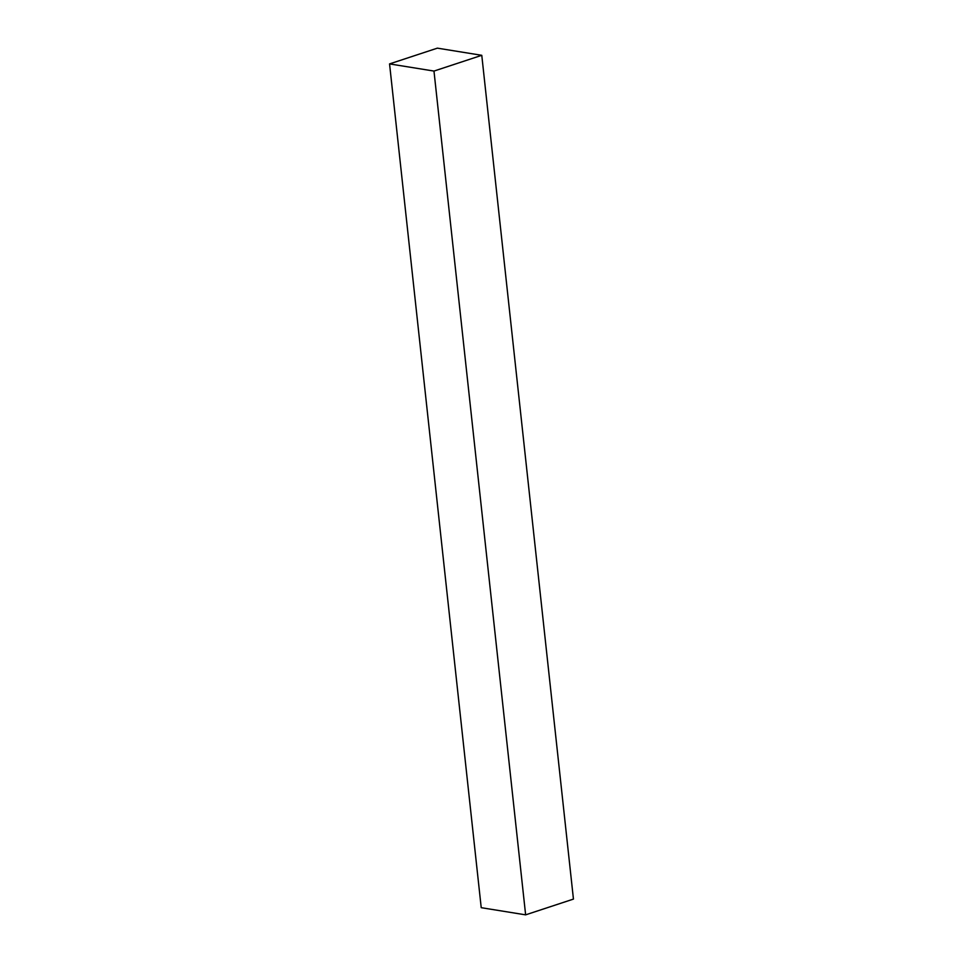 <?xml version="1.0" encoding="UTF-8"?>
<svg xmlns="http://www.w3.org/2000/svg" width="963" height="963" viewBox="0 0 963 963"><rect width="100%" height="100%" fill="white"/><g stroke="black" fill="none" stroke-linecap="round" stroke-linejoin="round"><path stroke-width="1.44" d="M481.777 55.312L437.371 48.15L389.558 63.907L433.976 71.069L481.777 55.312L573.442 899.093L525.629 914.85L433.976 71.069M525.629 914.85L481.223 907.688L389.558 63.907"/></g></svg>
